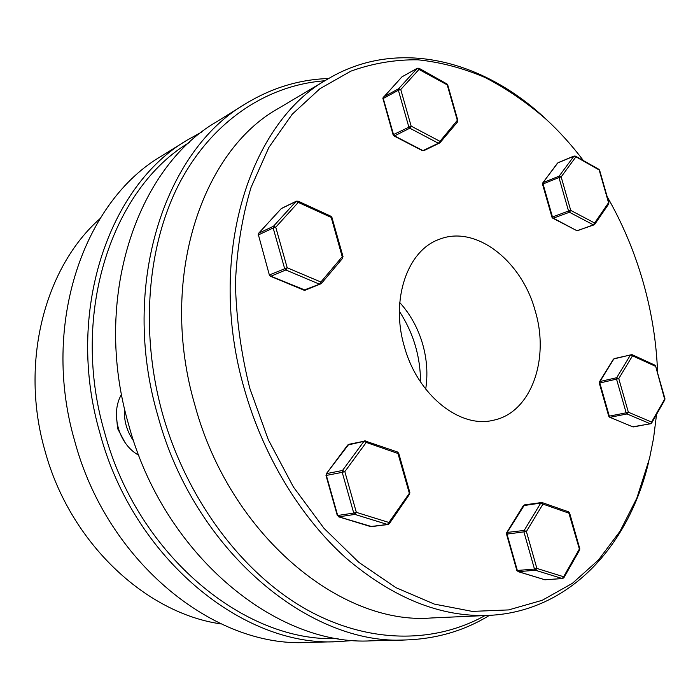 <?xml version="1.0" encoding="UTF-8"?>
<svg xmlns="http://www.w3.org/2000/svg" width="700" height="700" viewBox="0 0 700 700"><rect width="100%" height="100%" fill="white"/><g stroke="black" fill="none" stroke-linecap="round" stroke-linejoin="round"><path stroke-width="1.05" d="M657.606 373.047C656.512 342.361 651.665 311.973 643.081 281.873C634.445 251.79 622.475 223.379 607.163 196.648M583.398 160.597C572.031 145.513 559.659 131.775 546.28 119.411C527.03 102.681 506.651 88.716 485.135 77.534C463.146 68.127 440.729 62.212 417.891 59.797C395.027 59.544 372.689 63.332 350.866 71.146L319.935 88.707L292.215 114.24L268.887 147.403L251.037 187.451C242.095 217.192 236.898 249.112 235.419 283.211C236.241 318.045 241.01 353.001 249.725 388.098L268.249 439.582L293.405 486.964L324.039 528.36L358.741 562.275L396.016 587.694L434.332 604.091L472.273 611.398L508.594 609.919L542.246 600.285L572.416 583.319L598.5 559.956L620.06 531.212L636.86 498.102L649.548 458.334L653.546 438.349L656.548 414.409M648.751 461.606L648.296 463.452C628.303 546.219 569.258 611.765 488.749 615.396C440.764 617.321 393.164 598.185 345.931 557.988C300.816 517.554 263.541 456.627 244.51 389.576C205.651 257.014 249.576 121.686 328.081 78.873C397.338 37.66 482.694 59.964 544.88 118.116L546.28 119.411M328.081 78.873L278.828 108.194C201.617 150.561 158.139 279.659 194.81 404.828C229.793 535.036 340.856 625.564 431.489 617.969L488.749 615.396M324.887 80.771C268.406 84.954 213.675 119.472 180.416 181.37C147.49 243.338 139.457 331.257 162.636 414.137C186.594 499.048 241.684 572.241 304.526 608.387C367.614 644.324 434.341 643.808 485.03 615.562M489.431 615.37C464.564 630.656 436.774 638.846 406.053 639.94C310.205 645.969 194.224 551.259 157.789 415.52C119.648 285.101 164.964 150.211 245.507 103.819C271.775 87.85 299.495 79.415 328.668 78.522M245.507 103.819L216.169 122.071C136.684 168.009 91.858 298.804 128.599 424.498C163.651 555.327 276.824 646.625 371.507 640.815L406.053 639.94M399.77 302.558C410.445 314.387 418.11 328.37 422.774 344.505C426.983 359.572 427.954 374.447 425.696 389.13M535.238 310.993C549.903 359.389 531.029 412.947 493.133 420.297C459.865 428.715 417.34 394.922 404.294 346.351C390.355 299.495 407.496 250.469 438.979 239.453C475.571 224.35 521.911 260.916 535.238 310.993M568.094 511.761L569.599 512.969L569.188 513.249L542.964 504.096L526.391 531.528L507.001 534.1L507.176 532.42L506.686 532.683L506.502 534.056L507.001 534.1L517.335 570.465L516.819 570.395L506.502 534.056M524.51 504.875L541.468 502.556L542.281 502.635L542.964 504.096L540.759 503.064L523.311 505.654L524.51 504.875L507.176 532.42L524.16 530.46L540.759 503.064L542.281 502.635L568.496 511.805L579.372 549.01L579.775 548.704L569.599 512.969M516.819 570.395L518.315 571.637L517.335 570.465L534.476 569.065L535.474 570.255L518.315 571.637L544.959 579.775L562.222 578.532L535.474 570.255L536.883 568.435L526.391 531.528L524.16 530.46L523.994 532.166L534.476 569.065L536.883 568.435L563.622 576.739L579.372 549.01L579.626 549.99L579.775 548.704M545.58 579.731L562.546 578.567L563.894 577.719L563.622 576.739L562.222 578.532L563.894 577.719L579.626 549.99M632.739 426.816L609.665 417.226L632.739 426.816L650.58 423.771L651.674 422.993L664.808 399.849L655.611 366.065L664.939 398.694L650.58 423.771L651.674 422.993L651.49 421.995L628.355 412.204L626.15 412.808L616.56 379.216L616.674 377.72L618.765 378.604L599.839 382.988L599.961 381.509L599.462 381.841L613.34 359.275L614.311 358.566L632.039 354.637L654.762 365.085L655.296 366.205L630.499 354.909L613.839 358.934L599.961 381.509L616.674 377.72L630.499 354.909L632.039 354.637L632.555 355.766L618.765 378.604L628.355 412.204L627.025 413.954L610.164 417.27L608.738 416.194L609.262 416.859M633.649 426.912L650.16 423.719L627.025 413.954L626.15 412.808L609.298 416.141L599.839 382.988L599.288 383.075L599.462 381.841M551.968 217.236L552.466 216.991L553.35 218.19L576.546 230.519L577.798 230.598L593.329 224.831L569.424 212.24L553.35 218.19L551.968 217.236L542.544 184.24L543.043 183.969L552.466 216.991L568.531 211.024L558.976 177.564L543.043 183.969L543.183 182.569L559.116 176.155L561.164 176.916L570.719 210.385L569.424 212.24L568.531 211.024L570.719 210.385L594.624 223.002L593.329 224.831L593.959 224.901L578.156 230.318M542.544 184.24L542.806 182.857L557.847 162.873L573.738 156.284L575.767 157.028L561.164 176.916L558.976 177.564L559.116 176.155L574.044 156.048L558.294 162.584M574.744 156.126L599.602 170.205L608.895 202.702L608.676 204.006L594.764 224.289L594.624 223.002L608.545 202.729L599.244 170.205L598.894 169.304L575.426 156.117L574.044 156.048M382.882 98.858L383.495 97.002L398.606 88.743L400.75 89.53L411.145 126.114L439.723 141.207L439.898 142.852L438.401 143.246L409.824 128.196L394.537 135.896L422.949 150.614L438.401 143.246L457.319 120.347L457.476 122.001L439.898 142.852L423.859 150.675L422.371 150.649L393.969 135.94L394.537 135.896L393.514 134.558L411.145 126.114L409.824 128.196L408.783 126.831L398.387 90.248L400.75 89.53L419.23 69.169L418.967 68.241L446.95 83.956L447.738 84.962L457.826 120.4L457.319 120.347L447.23 84.884L417.113 68.416L401.966 76.834L382.83 98.105L393.111 134.881L393.514 134.558L383.267 98.49L398.387 90.248L398.606 88.743L417.331 68.241L402.439 76.571M383.04 97.764L401.599 77.236M269.369 275.021L258.431 234.92L269.369 275.021L270.471 276.264L269.701 274.811L287.201 267.759L320.88 282.021L342.326 256.602L343.009 256.55L342.361 258.457M298.034 201.127L296.082 201.407L331.24 217.438L342.641 258.265L321.221 283.675L305.252 290.15L303.87 290.141L319.498 284.183L320.88 282.021L321.221 283.675L319.498 284.183L285.819 269.973L287.201 267.759L275.748 227.22L273.464 226.257L296.082 201.407L281.251 208.626L258.738 233.214L273.464 226.257L273.166 227.99L275.748 227.22L298.331 202.335L298.034 201.127L330.908 216.239L331.24 217.438L331.922 217.429L343.009 256.55M409.176 494.375L409.596 494.139L397.539 452.008L398.72 453.267L409.85 492.564L388.92 522.471L389.296 523.722L387.485 524.484L388.92 522.471L356.344 512.356L353.736 513.065L342.221 472.343L326.366 475.423L337.689 515.497L353.736 513.065L354.909 514.404L356.344 512.356L344.829 471.625L342.493 470.488L363.956 441.324L347.69 445.043L348.784 444.334L326.287 473.795L347.69 445.043M398.72 453.267L398.099 453.53L366.266 442.418L365.733 440.886L348.784 444.334M326.287 473.795L326.366 475.423L326.637 473.594L342.493 470.488L342.221 472.343L344.829 471.625L366.266 442.418L363.956 441.324L364.7 440.825L397.539 452.008M370.659 526.531L387.485 524.484L354.909 514.404L338.852 516.819L371.954 526.68M338.572 516.801L337.689 515.497L338.572 516.801L370.904 526.68L387.993 524.528L389.296 523.722L409.596 494.139L409.85 492.564M221.174 623.936C145.985 613.471 69.781 542.841 44.975 450.791C19.478 362.556 44.94 267.19 99.855 218.803M337.409 641.681L307.116 642.451C214.961 647.85 107.223 562.852 74.716 441.07C40.547 324.082 84.236 200.996 161.472 156.1L187.206 140.088C108.868 185.5 64.61 312.235 99.986 433.3C133.683 559.326 244.011 647.273 337.409 641.681L354.384 640.421M338.012 638.505C245.849 643.178 137.664 556.106 104.466 432.023C69.641 312.83 112.604 187.898 189.455 142.415M202.081 131.819L187.206 140.088M420.56 381.999C420.394 356.379 413.341 332.824 399.402 311.334M116.384 414.426L117.547 428.461L124.976 442.453M138.819 455.376L137.34 454.44C118.729 443.196 110.723 414.654 120.829 395.605L121.52 394.223M133.7 441.088C126.77 431.279 123.707 420.411 124.513 408.494M545.274 579.819L544.644 579.74L545.274 579.819M544.372 579.6L518.009 571.611M424.148 150.447L422.371 150.649M258.108 235.156L258.738 233.214L258.431 234.92L273.166 227.99L284.62 268.52L285.819 269.973L270.891 276.238L305.252 290.15M258.536 233.362L280.91 209.002M120.829 395.605L121.721 395.299M137.34 454.44L138.355 454.169M506.686 532.683L523.311 505.654M655.611 366.065L654.762 365.085M614.311 358.566L613.34 359.275M608.738 416.194L599.288 383.075M664.808 399.849L664.939 398.694M542.806 182.857L557.471 163.153M576.546 230.519L552.738 218.181M599.602 170.205L598.894 169.304M608.676 204.006L608.895 202.702M393.111 134.881L393.969 135.94M457.476 122.001L457.826 120.4M418.967 68.241L417.331 68.241M447.738 84.962L446.95 83.956M331.922 217.429L330.908 216.239M303.87 290.141L270.471 276.264M296.424 201.145L281.601 208.373M337.295 515.497L325.99 475.449"/></g></svg>
